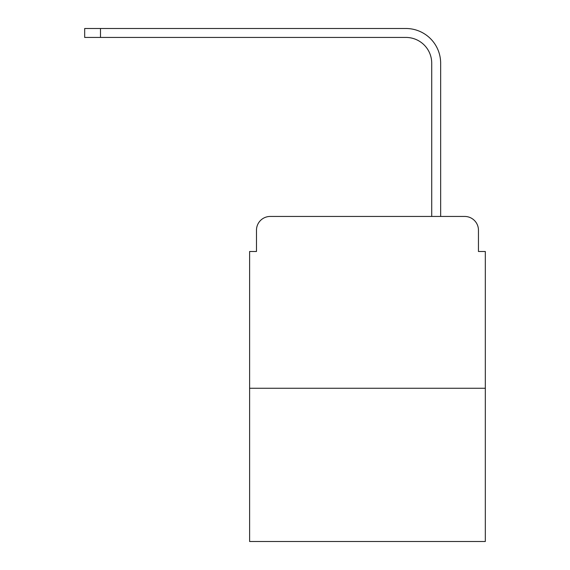 <?xml version="1.0" encoding="UTF-8"?>
<svg xmlns="http://www.w3.org/2000/svg" width="570" height="570" viewBox="0 0 570 570"><rect width="100%" height="100%" fill="white"/><g stroke="black" fill="none" stroke-linecap="round" stroke-linejoin="round"><path stroke-width="0.85" d="M256.479 230.195L256.479 251.498L256.479 230.195A13.744 13.744 0 0 1 270.223 216.45L431.718 216.45L431.718 63.206A25.771 25.771 0 0 0 405.947 37.435A25.771 25.771 0 0 1 431.718 63.206A25.771 25.771 0 0 0 405.947 37.435A25.771 25.771 0 0 1 431.718 63.206A25.771 25.771 0 0 0 405.947 37.435A25.771 25.771 0 0 1 431.718 63.206A25.771 25.771 0 0 0 405.947 37.435A25.771 25.771 0 0 1 431.718 63.206A25.771 25.771 0 0 0 405.947 37.435A25.771 25.771 0 0 1 431.718 63.206A25.771 25.771 0 0 0 405.947 37.435A25.771 25.771 0 0 1 431.718 63.206A25.771 25.771 0 0 0 405.947 37.435A25.771 25.771 0 0 1 431.718 63.206A25.771 25.771 0 0 0 405.947 37.435A25.771 25.771 0 0 1 431.718 63.206A25.771 25.771 0 0 0 405.947 37.435A25.771 25.771 0 0 1 431.718 63.206A25.771 25.771 0 0 0 405.947 37.435A25.771 25.771 0 0 1 431.718 63.206A25.771 25.771 0 0 0 405.947 37.435A25.771 25.771 0 0 1 431.718 63.206A25.771 25.771 0 0 0 405.947 37.435A25.771 25.771 0 0 1 431.718 63.206M485.319 388.255L249.61 388.255L249.61 541.5L485.319 541.5L485.319 251.498L478.451 251.498L478.451 230.195A13.744 13.744 0 0 0 464.707 216.45L270.223 216.45M249.61 388.255L249.61 251.498L256.479 251.498M440.653 216.45L440.653 63.206L440.653 216.45L440.653 63.206L440.653 216.45L440.653 63.206L440.653 216.45L440.653 63.206L440.653 216.45L440.653 63.206L440.653 216.45L440.653 63.206L440.653 216.45L440.653 63.206L440.653 216.45L440.653 63.206L440.653 216.45L440.653 63.206L440.653 216.45L440.653 63.206L440.653 216.45L440.653 63.206L440.653 216.45L440.653 63.206L440.653 216.45L464.707 216.45M478.451 251.498L478.451 230.195M84.681 28.5L100.484 28.5L100.484 37.435L84.681 37.435L84.681 28.5M440.653 63.206A34.706 34.706 0 0 0 405.947 28.5L100.484 28.5M100.484 37.435L405.947 37.435"/></g></svg>
